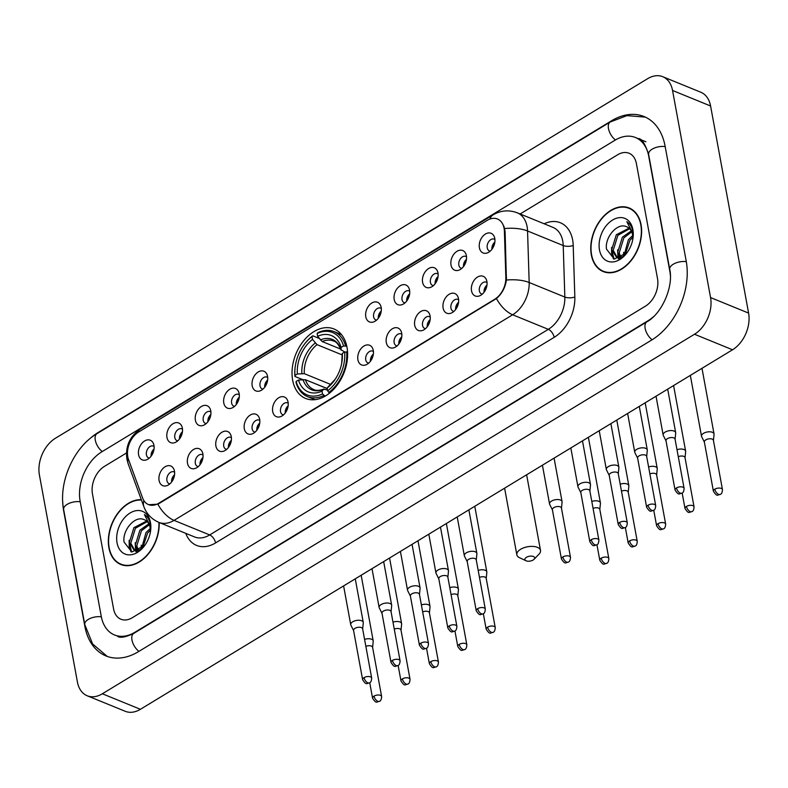 <?xml version="1.0" encoding="UTF-8"?>
<svg xmlns="http://www.w3.org/2000/svg" width="788" height="788" viewBox="0 0 788 788"><rect width="100%" height="100%" fill="white"/><g stroke="black" fill="none" stroke-linecap="round" stroke-linejoin="round"><path stroke-width="1.18" d="M292.653 380.22A37.529 25.827 -67.8 0 0 305.646 398.462A37.529 25.827 -67.8 0 0 336.082 386.553A37.529 25.827 -67.8 0 0 346.996 347.222A37.529 25.827 -67.8 0 0 334.004 328.98A37.529 25.827 -67.8 0 0 303.567 340.889A37.529 25.827 -67.8 0 0 292.653 380.22M202.871 453.918A10.618 7.309 112.2 0 1 195.739 468.239A10.618 7.309 112.2 0 1 187.495 463.255A10.618 7.309 112.2 0 1 192.696 450.056A10.618 7.309 112.2 0 1 202.339 452.076A10.618 7.309 112.2 0 1 202.871 453.918M203.018 455.001A6.373 4.383 -67.8 0 0 202.349 454.627A6.373 4.383 -67.8 0 0 197.177 456.646A6.373 4.383 -67.8 0 0 195.326 463.324A6.373 4.383 -67.8 0 0 197.532 466.427A6.373 4.383 -67.8 0 0 198.271 466.624M231.278 436.67A10.618 7.309 112.2 0 1 224.137 450.992A10.618 7.309 112.2 0 1 215.892 446.008A10.618 7.309 112.2 0 1 221.103 432.809A10.618 7.309 112.2 0 1 230.736 434.828A10.618 7.309 112.2 0 1 231.278 436.67M231.416 437.754A6.373 4.383 -67.8 0 0 230.746 437.379A6.373 4.383 -67.8 0 0 225.585 439.399A6.373 4.383 -67.8 0 0 223.723 446.077A6.373 4.383 -67.8 0 0 225.929 449.18A6.373 4.383 -67.8 0 0 226.678 449.377M259.676 419.423A10.618 7.309 112.2 0 1 252.544 433.745A10.618 7.309 112.2 0 1 244.3 428.761A10.618 7.309 112.2 0 1 249.501 415.571A10.618 7.309 112.2 0 1 259.144 417.581A10.618 7.309 112.2 0 1 259.676 419.423M259.823 420.516A6.373 4.383 -67.8 0 0 259.154 420.132A6.373 4.383 -67.8 0 0 253.982 422.161A6.373 4.383 -67.8 0 0 252.13 428.839A6.373 4.383 -67.8 0 0 254.337 431.932A6.373 4.383 -67.8 0 0 255.076 432.129M288.083 402.175A10.618 7.309 112.2 0 1 280.942 416.507A10.618 7.309 112.2 0 1 272.697 411.513A10.618 7.309 112.2 0 1 277.898 398.324A10.618 7.309 112.2 0 1 287.541 400.334A10.618 7.309 112.2 0 1 288.083 402.175M288.221 403.269A6.373 4.383 -67.8 0 0 287.551 402.885A6.373 4.383 -67.8 0 0 282.38 404.914A6.373 4.383 -67.8 0 0 280.528 411.592A6.373 4.383 -67.8 0 0 282.734 414.685A6.373 4.383 -67.8 0 0 283.483 414.882M373.285 350.443A10.618 7.309 112.2 0 1 366.154 364.765A10.618 7.309 112.2 0 1 357.91 359.781A10.618 7.309 112.2 0 1 363.11 346.582A10.618 7.309 112.2 0 1 372.754 348.601A10.618 7.309 112.2 0 1 373.285 350.443M373.423 351.527A6.373 4.383 -67.8 0 0 372.763 351.152A6.373 4.383 -67.8 0 0 367.592 353.182A6.373 4.383 -67.8 0 0 365.74 359.86A6.373 4.383 -67.8 0 0 367.947 362.953A6.373 4.383 -67.8 0 0 368.685 363.15M401.693 333.196A10.618 7.309 112.2 0 1 394.552 347.528A10.618 7.309 112.2 0 1 386.307 342.534A10.618 7.309 112.2 0 1 391.508 329.345A10.618 7.309 112.2 0 1 401.151 331.354A10.618 7.309 112.2 0 1 401.693 333.196M401.831 334.289A6.373 4.383 -67.8 0 0 401.161 333.905A6.373 4.383 -67.8 0 0 395.99 335.934A6.373 4.383 -67.8 0 0 394.138 342.613A6.373 4.383 -67.8 0 0 396.344 345.705A6.373 4.383 -67.8 0 0 397.083 345.902M430.09 315.949A10.618 7.309 112.2 0 1 422.959 330.28A10.618 7.309 112.2 0 1 414.715 325.296A10.618 7.309 112.2 0 1 419.915 312.097A10.618 7.309 112.2 0 1 429.559 314.116A10.618 7.309 112.2 0 1 430.09 315.949M430.228 317.042A6.373 4.383 -67.8 0 0 429.568 316.668A6.373 4.383 -67.8 0 0 424.397 318.687A6.373 4.383 -67.8 0 0 422.545 325.365A6.373 4.383 -67.8 0 0 424.752 328.458A6.373 4.383 -67.8 0 0 425.49 328.665M458.488 298.711A10.618 7.309 112.2 0 1 451.357 313.033A10.618 7.309 112.2 0 1 443.112 308.049A10.618 7.309 112.2 0 1 448.313 294.85A10.618 7.309 112.2 0 1 457.956 296.869A10.618 7.309 112.2 0 1 458.488 298.711M458.636 299.795A6.373 4.383 -67.8 0 0 457.966 299.42A6.373 4.383 -67.8 0 0 452.795 301.44A6.373 4.383 -67.8 0 0 450.943 308.118A6.373 4.383 -67.8 0 0 453.149 311.221A6.373 4.383 -67.8 0 0 453.888 311.418M486.895 281.464A10.618 7.309 112.2 0 1 479.754 295.786A10.618 7.309 112.2 0 1 471.519 290.802A10.618 7.309 112.2 0 1 476.72 277.603A10.618 7.309 112.2 0 1 486.354 279.622A10.618 7.309 112.2 0 1 486.895 281.464M487.033 282.547A6.373 4.383 -67.8 0 0 486.363 282.173A6.373 4.383 -67.8 0 0 481.202 284.192A6.373 4.383 -67.8 0 0 479.35 290.87A6.373 4.383 -67.8 0 0 481.547 293.973A6.373 4.383 -67.8 0 0 482.295 294.17M174.473 471.155A10.618 7.309 112.2 0 1 167.332 485.487A10.618 7.309 112.2 0 1 159.087 480.493A10.618 7.309 112.2 0 1 164.298 467.304A10.618 7.309 112.2 0 1 173.931 469.323A10.618 7.309 112.2 0 1 174.473 471.155M174.611 472.248A6.373 4.383 -67.8 0 0 173.941 471.874A6.373 4.383 -67.8 0 0 168.78 473.893A6.373 4.383 -67.8 0 0 166.918 480.572A6.373 4.383 -67.8 0 0 169.124 483.665A6.373 4.383 -67.8 0 0 169.873 483.871M182.363 428.14A10.618 7.309 112.2 0 1 175.222 442.462A10.618 7.309 112.2 0 1 166.977 437.478A10.618 7.309 112.2 0 1 172.178 424.289A10.618 7.309 112.2 0 1 181.821 426.298A10.618 7.309 112.2 0 1 182.363 428.14M182.501 429.233A6.373 4.383 -67.8 0 0 181.831 428.849A6.373 4.383 -67.8 0 0 176.66 430.878A6.373 4.383 -67.8 0 0 174.808 437.557A6.373 4.383 -67.8 0 0 177.014 440.65A6.373 4.383 -67.8 0 0 177.763 440.847M210.76 410.893A10.618 7.309 112.2 0 1 203.629 425.224A10.618 7.309 112.2 0 1 195.385 420.231A10.618 7.309 112.2 0 1 200.585 407.041A10.618 7.309 112.2 0 1 210.229 409.051A10.618 7.309 112.2 0 1 210.76 410.893M210.908 411.986A6.373 4.383 -67.8 0 0 210.238 411.602A6.373 4.383 -67.8 0 0 205.067 413.631A6.373 4.383 -67.8 0 0 203.215 420.309A6.373 4.383 -67.8 0 0 205.422 423.402A6.373 4.383 -67.8 0 0 206.161 423.599M239.168 393.655A10.618 7.309 112.2 0 1 232.027 407.977A10.618 7.309 112.2 0 1 223.782 402.993A10.618 7.309 112.2 0 1 228.983 389.794A10.618 7.309 112.2 0 1 238.626 391.813A10.618 7.309 112.2 0 1 239.168 393.655M239.306 394.739A6.373 4.383 -67.8 0 0 238.636 394.364A6.373 4.383 -67.8 0 0 233.465 396.384A6.373 4.383 -67.8 0 0 231.613 403.062A6.373 4.383 -67.8 0 0 233.819 406.165A6.373 4.383 -67.8 0 0 234.558 406.362M267.565 376.408A10.618 7.309 112.2 0 1 260.434 390.73A10.618 7.309 112.2 0 1 252.19 385.746A10.618 7.309 112.2 0 1 257.39 372.547A10.618 7.309 112.2 0 1 267.034 374.566A10.618 7.309 112.2 0 1 267.565 376.408M267.703 377.491A6.373 4.383 -67.8 0 0 267.043 377.117A6.373 4.383 -67.8 0 0 261.872 379.136A6.373 4.383 -67.8 0 0 260.02 385.815A6.373 4.383 -67.8 0 0 262.227 388.917A6.373 4.383 -67.8 0 0 262.965 389.114M381.175 307.428A10.618 7.309 112.2 0 1 374.034 321.75A10.618 7.309 112.2 0 1 365.79 316.766A10.618 7.309 112.2 0 1 371 303.567A10.618 7.309 112.2 0 1 380.634 305.586A10.618 7.309 112.2 0 1 381.175 307.428M381.313 308.512A6.373 4.383 -67.8 0 0 380.643 308.138A6.373 4.383 -67.8 0 0 375.482 310.157A6.373 4.383 -67.8 0 0 373.63 316.835A6.373 4.383 -67.8 0 0 375.827 319.938A6.373 4.383 -67.8 0 0 376.575 320.135M409.573 290.181A10.618 7.309 112.2 0 1 402.441 304.503A10.618 7.309 112.2 0 1 394.197 299.519A10.618 7.309 112.2 0 1 399.398 286.32A10.618 7.309 112.2 0 1 409.041 288.339A10.618 7.309 112.2 0 1 409.573 290.181M409.721 291.264A6.373 4.383 -67.8 0 0 409.051 290.89A6.373 4.383 -67.8 0 0 403.88 292.909A6.373 4.383 -67.8 0 0 402.028 299.588A6.373 4.383 -67.8 0 0 404.234 302.69A6.373 4.383 -67.8 0 0 404.973 302.887M437.98 272.934A10.618 7.309 112.2 0 1 430.839 287.256A10.618 7.309 112.2 0 1 422.595 282.271A10.618 7.309 112.2 0 1 427.805 269.082A10.618 7.309 112.2 0 1 437.439 271.092A10.618 7.309 112.2 0 1 437.98 272.934M438.118 274.027A6.373 4.383 -67.8 0 0 437.448 273.643A6.373 4.383 -67.8 0 0 432.287 275.672A6.373 4.383 -67.8 0 0 430.425 282.35A6.373 4.383 -67.8 0 0 432.632 285.443A6.373 4.383 -67.8 0 0 433.38 285.64M466.378 255.686A10.618 7.309 112.2 0 1 459.246 270.018A10.618 7.309 112.2 0 1 451.002 265.024A10.618 7.309 112.2 0 1 456.203 251.835A10.618 7.309 112.2 0 1 465.846 253.844A10.618 7.309 112.2 0 1 466.378 255.686M466.526 256.78A6.373 4.383 -67.8 0 0 465.856 256.405A6.373 4.383 -67.8 0 0 460.684 258.425A6.373 4.383 -67.8 0 0 458.833 265.103A6.373 4.383 -67.8 0 0 461.039 268.196A6.373 4.383 -67.8 0 0 461.778 268.403M494.785 238.449A10.618 7.309 112.2 0 1 487.644 252.771A10.618 7.309 112.2 0 1 479.399 247.787A10.618 7.309 112.2 0 1 484.61 234.588A10.618 7.309 112.2 0 1 494.243 236.607A10.618 7.309 112.2 0 1 494.785 238.449M494.923 239.532A6.373 4.383 -67.8 0 0 494.253 239.158A6.373 4.383 -67.8 0 0 489.092 241.177A6.373 4.383 -67.8 0 0 487.23 247.856A6.373 4.383 -67.8 0 0 489.437 250.958A6.373 4.383 -67.8 0 0 490.185 251.155M153.956 445.387A10.618 7.309 112.2 0 1 146.824 459.709A10.618 7.309 112.2 0 1 138.58 454.725A10.618 7.309 112.2 0 1 143.78 441.526A10.618 7.309 112.2 0 1 153.424 443.546A10.618 7.309 112.2 0 1 153.956 445.387M154.103 446.471A6.373 4.383 -67.8 0 0 153.433 446.097A6.373 4.383 -67.8 0 0 148.262 448.116A6.373 4.383 -67.8 0 0 146.41 454.794A6.373 4.383 -67.8 0 0 148.617 457.897A6.373 4.383 -67.8 0 0 149.356 458.094M128.513 459.483A19.119 13.16 112.2 0 1 127.784 456.764A19.119 13.16 112.2 0 1 138.629 432.011L487.24 220.344A19.119 13.16 112.2 0 1 497.464 218.995A19.119 13.16 112.2 0 1 504.399 231.248L505.847 277.484A19.119 13.16 112.2 0 1 494.697 299.273L158.733 503.256A19.119 13.16 112.2 0 1 148.508 504.606A19.119 13.16 112.2 0 1 142.628 498.026L128.513 459.483M151.089 456.232A6.373 4.383 112.2 0 1 154.034 449.022M491.919 249.294A6.373 4.383 112.2 0 1 494.864 242.074M463.511 266.541A6.373 4.383 112.2 0 1 466.457 259.321M435.114 283.779A6.373 4.383 112.2 0 1 438.059 276.568M406.706 301.026A6.373 4.383 112.2 0 1 409.652 293.816M378.309 318.273A6.373 4.383 112.2 0 1 381.254 311.053M264.699 387.253A6.373 4.383 112.2 0 1 267.644 380.043M236.302 404.5A6.373 4.383 112.2 0 1 239.247 397.28M207.894 421.738A6.373 4.383 112.2 0 1 210.839 414.527M179.497 438.985A6.373 4.383 112.2 0 1 182.442 431.775M171.607 482.01A6.373 4.383 112.2 0 1 174.552 474.79M484.029 292.309A6.373 4.383 112.2 0 1 486.974 285.098M455.622 309.556A6.373 4.383 112.2 0 1 458.567 302.336M427.224 326.803A6.373 4.383 112.2 0 1 430.169 319.583M398.826 344.041A6.373 4.383 112.2 0 1 401.772 336.831M370.419 361.288A6.373 4.383 112.2 0 1 373.364 354.078M285.217 413.02A6.373 4.383 112.2 0 1 288.162 405.81M256.809 430.268A6.373 4.383 112.2 0 1 259.754 423.058M228.412 447.515A6.373 4.383 112.2 0 1 231.357 440.305M200.004 464.762A6.373 4.383 112.2 0 1 202.949 457.542M141.318 499.7A34.337 23.64 -67.8 0 0 108.902 547.788A34.337 23.64 -67.8 0 0 120.791 564.484A34.337 23.64 -67.8 0 0 146.942 555.57A34.337 23.64 -67.8 0 0 159.176 522.493M121.598 564.435A34.337 23.64 -67.8 0 0 122.741 565.144M591.325 254.879A34.337 23.64 -67.8 0 0 603.214 271.565A34.337 23.64 -67.8 0 0 631.07 260.67A34.337 23.64 -67.8 0 0 641.058 224.678A34.337 23.64 -67.8 0 0 629.169 207.983A34.337 23.64 -67.8 0 0 601.313 218.887A34.337 23.64 -67.8 0 0 591.325 254.879M604.022 271.515A34.337 23.64 -67.8 0 0 605.164 272.224M503.877 226.117L505.088 231.534L506.428 280.055C505.197 287.699 501.867 293.875 496.44 298.563L159.206 503.453L157.827 504.172L148.794 504.724M636.399 163.569A21.237 14.617 -67.8 0 0 629.041 153.246A21.237 14.617 -67.8 0 0 617.684 154.743L520.129 213.981L617.684 154.743A21.237 14.617 -67.8 0 1 629.041 153.246A21.237 14.617 -67.8 0 1 636.399 163.569L657.517 278.627L636.399 163.569M126.494 452.982L104.499 466.338A21.237 14.617 -67.8 0 0 92.452 493.849L113.57 608.897A21.237 14.617 -67.8 0 0 120.919 619.23A21.237 14.617 -67.8 0 0 132.276 617.733L645.47 306.138A21.237 14.617 -67.8 0 0 657.517 278.627A21.237 14.617 -67.8 0 1 645.47 306.138L132.276 617.733A21.237 14.617 -67.8 0 1 120.919 619.23A21.237 14.617 -67.8 0 1 113.57 608.897L92.452 493.849A21.237 14.617 -67.8 0 1 104.499 466.338L126.494 452.982M631.021 208.879A34.337 23.64 -67.8 0 0 629.71 208.584M141.446 500.055A33.983 23.394 -67.8 0 0 109.158 547.64A33.983 23.394 -67.8 0 0 120.928 564.159A33.983 23.394 -67.8 0 0 146.883 555.254A33.983 23.394 -67.8 0 0 158.9 522.385L194.547 536.933A28.319 19.493 -67.8 0 0 209.697 534.934L548.31 329.335A28.319 19.493 -67.8 0 0 564.838 297.056L563.223 245.541A28.319 19.493 -67.8 0 0 562.76 241.148A28.319 19.493 -67.8 0 0 552.949 227.377L517.292 212.819A28.319 19.493 112.2 0 1 527.093 226.589A28.319 19.493 112.2 0 1 527.556 230.982L529.172 282.498A28.319 19.493 112.2 0 1 512.653 314.776L174.04 520.375A24.783 13.169 -121.3 0 1 157.827 504.172M141.544 548.714L145.977 532.599L150.242 528.482M137.388 550.507L135.319 545.089L139.939 530.137L148.833 523.843M138.343 550.329L136.826 545.71L141.446 530.748L149.277 524.778M150.252 532.885A15.996 11.012 -67.8 0 0 150.114 527.605A15.996 11.012 -67.8 0 0 144.568 519.824A15.996 11.012 -67.8 0 0 144.214 519.686L144.588 519.824M140.648 549.423L136.235 550.546L134.019 550.083L129.281 542.627L133.901 527.665L146.607 521.055M137.644 551.167L134.019 550.083M134.797 550.339L130.788 543.247L135.408 528.285L147.228 521.617M142.805 547.571L147.494 533.21L150.37 530.166M150.409 532.067L150.36 524.128C149.493 519.666 147.514 516.495 144.401 514.603L150.232 525.901L150.291 532.668M117.057 542.843A23.079 15.888 -67.8 0 0 144.972 545.129A23.079 15.888 -67.8 0 0 150.478 531.654A23.079 15.888 -67.8 0 0 150.478 522.552A23.079 15.888 -67.8 0 0 130.148 512.958A23.079 15.888 -67.8 0 0 117.057 542.843M144.214 519.686C135.004 515.007 122.179 530.373 124.051 542.016L131.803 552.014L144.559 545.631M131.675 551.994L129.754 544.912M136.511 551.59L136.344 550.96M136.235 550.546L135.792 547.374M131.015 551.846L129.153 546.153L129.173 540.292M135.91 551.767L135.605 550.723M135.546 550.487L135.211 542.755M141.062 549.108L141.249 545.217M640.802 224.836A33.983 23.394 -67.8 0 0 629.041 208.318A33.983 23.394 -67.8 0 0 601.471 219.103A33.983 23.394 -67.8 0 0 591.581 254.721A33.983 23.394 -67.8 0 0 603.352 271.239A33.983 23.394 -67.8 0 0 630.912 260.454A33.983 23.394 -67.8 0 0 640.802 224.836M623.968 255.795L628.41 239.68L632.675 235.563M619.811 257.587L617.743 252.17L622.362 237.218L631.257 230.923M620.767 257.41L619.25 252.79L623.879 237.828L631.71 231.859M632.675 239.976A15.996 11.012 -67.8 0 0 632.537 234.686A15.996 11.012 -67.8 0 0 626.992 226.905A15.996 11.012 -67.8 0 0 626.637 226.767L627.012 226.914M623.072 256.504L618.669 257.637L616.443 257.164L611.705 249.707L616.324 234.755L629.041 228.136M620.067 258.247L616.443 257.164M617.221 257.42L613.212 250.328L617.841 235.366L629.651 228.707M625.229 254.662L629.917 240.301L632.794 237.247M632.833 239.148L632.794 231.209C631.927 226.747 629.937 223.575 626.824 221.684L632.656 232.982L632.715 239.759M599.481 249.924A23.079 15.888 -67.8 0 0 627.406 252.219A23.079 15.888 -67.8 0 0 632.902 238.734A23.079 15.888 -67.8 0 0 632.912 229.633A23.079 15.888 -67.8 0 0 612.572 220.039A23.079 15.888 -67.8 0 0 599.481 249.924M626.637 226.767C617.437 222.088 604.603 237.454 606.484 249.097L614.236 259.104L626.982 252.712M614.098 259.075L612.178 251.993M618.935 258.671L618.767 258.05M618.669 257.637L618.216 254.465M613.438 258.927L611.577 253.234L611.596 247.373M618.334 258.848L618.028 257.804M617.969 257.568L617.634 249.835M623.485 256.189L623.672 252.298M533.112 560.022A4.955 2.443 169.6 0 0 534.047 559.293A4.955 2.443 169.6 0 0 532.816 556.298A4.955 2.443 169.6 0 0 526.463 557.303A4.955 2.443 169.6 0 0 526.029 560.77A4.955 2.443 169.6 0 0 533.112 560.022M526.029 560.77L519.538 557.717A12.037 5.94 -10.4 0 1 516.839 554.782A12.037 5.94 -10.4 0 1 520.592 549.305A12.037 5.94 -10.4 0 1 532.934 546.409A12.037 5.94 -10.4 0 1 540.509 550.438A12.037 5.94 -10.4 0 1 539.031 554.141L534.047 559.293M325.158 396.147L322.519 393.941A33.697 23.197 -67.8 0 1 296.111 381.481L298.485 380.043A30.446 20.961 -67.8 0 0 322.006 391.144L323.661 389.252L327.493 389.991M327.247 388.632L305.429 379.727L298.485 380.043M327.227 388.533L306.847 380.309M345.518 345.725A35.115 24.172 -67.8 0 0 334.053 331.6A35.115 24.172 -67.8 0 0 317.859 332.674L317.131 333.501A33.697 23.197 -67.8 0 1 343.538 345.962L346.799 346.247M347.567 352.157L344.651 352.019A33.697 23.197 -67.8 0 1 327.65 390.828L328.823 392.434A35.115 24.172 -67.8 0 0 346.631 351.773M328.823 392.434L329.867 392.857M296.111 381.481L296.032 382.495A35.115 24.172 -67.8 0 0 307.507 396.62A35.115 24.172 -67.8 0 0 323.701 395.546M343.538 345.962L341.165 347.4A30.446 20.961 -67.8 0 0 317.643 336.299L317.131 333.501M327.65 390.828L327.138 388.031A30.446 20.961 -67.8 0 0 334.604 380.131A30.446 20.961 -67.8 0 0 341.864 362.352A30.446 20.961 -67.8 0 0 342.278 353.457L344.651 352.019M322.006 391.144L322.519 393.941M317.643 336.299L322.154 341.529L340.692 349.104M344.73 352L340.977 349.705L341.165 347.4M329.079 385.903L327.138 388.031M342.278 353.457L341.696 363.376M322.154 341.529A26.191 18.035 -67.8 0 1 333.56 341.037C336.24 341.588 338.722 344.592 341.017 350.039L340.977 349.705A27.235 18.745 -67.8 0 0 320.302 339.953M302.986 379.501A27.235 18.745 -67.8 0 0 323.661 389.252L324.016 388.986C319.475 390.621 316.057 390.799 313.762 389.538A26.191 18.035 -67.8 0 1 305.429 379.727M302.543 379.55L294.919 376.447L294.998 375.433A33.697 23.197 -67.8 0 1 295.431 365.238L295.352 365.691A35.115 24.172 -67.8 0 0 294.919 376.447M303.459 345.558A33.697 23.197 -67.8 0 1 311.999 336.614L312.728 335.786A35.115 24.172 -67.8 0 0 303.725 345.183L303.459 345.558A33.697 23.197 -67.8 0 0 295.431 365.238M312.728 335.786L319.189 338.426M311.999 336.614L312.511 339.411A30.446 20.961 -67.8 0 0 297.371 373.985L294.998 375.433M342.159 354.905L317.022 344.642L312.511 339.411M297.371 373.985L304.316 373.67L330.733 384.455M372.616 647.421L373.226 641.333A6.373 3.142 169.6 0 0 373.216 640.88A6.373 3.142 169.6 0 0 371.562 639.235A6.373 3.142 169.6 0 0 364.578 639.403M372.596 647.588A4.6 2.275 169.6 0 0 372.586 647.263A4.6 2.275 169.6 0 0 371.384 646.071A4.6 2.275 169.6 0 0 365.859 646.377M153.65 450.992A10.618 7.309 -67.8 0 0 152.202 454.548M401.013 630.173L401.634 624.086A6.373 3.142 169.6 0 0 401.614 623.643A6.373 3.142 169.6 0 0 399.959 621.988A6.373 3.142 169.6 0 0 392.985 622.165M400.994 630.341A4.6 2.275 169.6 0 0 400.984 630.016A4.6 2.275 169.6 0 0 399.792 628.824A4.6 2.275 169.6 0 0 394.266 629.129M182.048 433.755A10.618 7.309 -67.8 0 0 180.6 437.301M429.421 612.926L430.031 606.849A6.373 3.142 169.6 0 0 430.021 606.396A6.373 3.142 169.6 0 0 428.367 604.741A6.373 3.142 169.6 0 0 421.383 604.918M429.401 613.094A4.6 2.275 169.6 0 0 429.391 612.769A4.6 2.275 169.6 0 0 428.189 611.577A4.6 2.275 169.6 0 0 422.663 611.892M210.455 416.507A10.618 7.309 -67.8 0 0 209.007 420.063M457.818 595.679L458.439 589.601A6.373 3.142 169.6 0 0 458.419 589.148A6.373 3.142 169.6 0 0 456.764 587.493A6.373 3.142 169.6 0 0 449.79 587.671M457.798 595.846A4.6 2.275 169.6 0 0 457.789 595.521A4.6 2.275 169.6 0 0 456.597 594.329A4.6 2.275 169.6 0 0 451.071 594.644M238.853 399.26A10.618 7.309 -67.8 0 0 237.405 402.816M486.216 578.441L486.836 572.354A6.373 3.142 169.6 0 0 486.817 571.901A6.373 3.142 169.6 0 0 485.172 570.256A6.373 3.142 169.6 0 0 478.188 570.423M486.206 578.609A4.6 2.275 169.6 0 0 486.196 578.274A4.6 2.275 169.6 0 0 484.994 577.082A4.6 2.275 169.6 0 0 479.468 577.397M267.26 382.013A10.618 7.309 -67.8 0 0 265.812 385.568M599.826 509.462L600.446 503.374A6.373 3.142 169.6 0 0 600.426 502.921A6.373 3.142 169.6 0 0 598.772 501.276A6.373 3.142 169.6 0 0 591.798 501.444M599.816 509.619A4.6 2.275 169.6 0 0 599.796 509.294A4.6 2.275 169.6 0 0 598.604 508.102A4.6 2.275 169.6 0 0 593.078 508.418M380.87 313.033A10.618 7.309 -67.8 0 0 379.412 316.589M628.233 492.214L628.854 486.127A6.373 3.142 169.6 0 0 628.834 485.674A6.373 3.142 169.6 0 0 627.179 484.029A6.373 3.142 169.6 0 0 620.195 484.196M628.213 492.382A4.6 2.275 169.6 0 0 628.203 492.057A4.6 2.275 169.6 0 0 627.012 490.865A4.6 2.275 169.6 0 0 621.476 491.17M409.267 295.786A10.618 7.309 -67.8 0 0 407.82 299.341M656.631 474.967L657.251 468.88A6.373 3.142 169.6 0 0 657.231 468.436A6.373 3.142 169.6 0 0 655.577 466.782A6.373 3.142 169.6 0 0 648.603 466.959M656.621 475.134A4.6 2.275 169.6 0 0 656.601 474.809A4.6 2.275 169.6 0 0 655.409 473.618A4.6 2.275 169.6 0 0 649.883 473.923M437.675 278.548A10.618 7.309 -67.8 0 0 436.217 282.094M685.038 457.72L685.649 451.642A6.373 3.142 169.6 0 0 685.639 451.189A6.373 3.142 169.6 0 0 683.984 449.534A6.373 3.142 169.6 0 0 677 449.712M685.018 457.887A4.6 2.275 169.6 0 0 685.008 457.562A4.6 2.275 169.6 0 0 683.817 456.37A4.6 2.275 169.6 0 0 678.281 456.685M466.072 261.301A10.618 7.309 -67.8 0 0 464.624 264.857M713.435 440.472L714.056 434.395A6.373 3.142 169.6 0 0 714.036 433.942A6.373 3.142 169.6 0 0 712.382 432.287A6.373 3.142 169.6 0 0 703.487 433.351A6.373 3.142 169.6 0 0 701.507 436.247A6.373 3.142 169.6 0 0 701.645 436.67L704.383 442.137M713.416 440.64A4.6 2.275 169.6 0 0 713.406 440.315A4.6 2.275 169.6 0 0 712.214 439.123A4.6 2.275 169.6 0 0 705.792 439.891A4.6 2.275 169.6 0 0 704.354 441.979L713.406 491.269C717.366 497.297 717.375 494.736 720.321 494.371A4.6 2.443 58.7 0 1 718.656 494.381A4.6 2.443 -121.3 0 1 714.834 489.181A4.6 2.275 169.6 0 0 713.406 491.269M494.47 244.053A10.618 7.309 -67.8 0 0 493.022 247.609M362.657 628.932L363.278 622.855A6.373 3.142 169.6 0 0 363.258 622.402A6.373 3.142 169.6 0 0 361.603 620.747A6.373 3.142 169.6 0 0 352.709 621.801A6.373 3.142 169.6 0 0 350.729 624.707A6.373 3.142 169.6 0 0 350.867 625.13L353.605 630.597M362.638 629.1A4.6 2.275 169.6 0 0 362.628 628.775A4.6 2.275 169.6 0 0 361.436 627.583A4.6 2.275 169.6 0 0 355.014 628.341A4.6 2.275 169.6 0 0 353.576 630.439L362.628 679.729C366.587 685.757 366.597 683.196 369.542 682.832A4.6 2.443 58.7 0 1 367.868 682.832A4.6 2.443 -121.3 0 1 364.056 677.641A4.6 2.275 169.6 0 0 362.628 679.729M174.168 476.77A10.618 7.309 -67.8 0 0 172.71 480.325M391.065 611.695L391.675 605.608A6.373 3.142 169.6 0 0 391.666 605.154A6.373 3.142 169.6 0 0 390.011 603.51A6.373 3.142 169.6 0 0 381.116 604.563A6.373 3.142 169.6 0 0 379.126 607.459A6.373 3.142 169.6 0 0 379.274 607.883L382.013 613.35M391.045 611.852A4.6 2.275 169.6 0 0 391.035 611.527A4.6 2.275 169.6 0 0 389.833 610.336A4.6 2.275 169.6 0 0 383.411 611.104A4.6 2.275 169.6 0 0 381.983 613.192L391.025 662.481C394.985 668.51 394.995 665.949 397.94 665.584A4.6 2.443 58.7 0 1 396.275 665.594A4.6 2.443 -121.3 0 1 392.463 660.393A4.6 2.275 169.6 0 0 391.025 662.481M202.565 459.522A10.618 7.309 -67.8 0 0 201.117 463.078M419.462 594.447L420.083 588.36A6.373 3.142 169.6 0 0 420.063 587.907A6.373 3.142 169.6 0 0 418.408 586.262A6.373 3.142 169.6 0 0 409.514 587.316A6.373 3.142 169.6 0 0 407.524 590.212A6.373 3.142 169.6 0 0 407.672 590.636L410.41 596.112M419.443 594.615A4.6 2.275 169.6 0 0 419.433 594.29A4.6 2.275 169.6 0 0 418.241 593.098A4.6 2.275 169.6 0 0 411.819 593.856A4.6 2.275 169.6 0 0 410.381 595.945L419.433 645.244C423.392 651.262 423.402 648.701 426.347 648.347A4.6 2.443 58.7 0 1 424.673 648.347A4.6 2.443 -121.3 0 1 420.861 643.146A4.6 2.275 169.6 0 0 419.433 645.244M230.963 442.275A10.618 7.309 -67.8 0 0 229.515 445.831M447.87 577.2L448.48 571.113A6.373 3.142 169.6 0 0 448.471 570.67A6.373 3.142 169.6 0 0 446.816 569.015A6.373 3.142 169.6 0 0 437.921 570.069A6.373 3.142 169.6 0 0 435.931 572.965A6.373 3.142 169.6 0 0 436.079 573.398L438.808 578.865M447.85 577.368A4.6 2.275 169.6 0 0 447.84 577.043A4.6 2.275 169.6 0 0 446.638 575.851A4.6 2.275 169.6 0 0 440.216 576.609A4.6 2.275 169.6 0 0 438.788 578.707L447.83 627.997C451.79 634.025 451.8 631.464 454.745 631.099A4.6 2.443 58.7 0 1 453.08 631.099A4.6 2.443 -121.3 0 1 449.268 625.899A4.6 2.275 169.6 0 0 447.83 627.997M259.37 425.037A10.618 7.309 -67.8 0 0 257.922 428.583M476.267 559.953L476.888 553.875A6.373 3.142 169.6 0 0 476.868 553.422A6.373 3.142 169.6 0 0 475.213 551.767A6.373 3.142 169.6 0 0 466.319 552.821A6.373 3.142 169.6 0 0 464.329 555.717A6.373 3.142 169.6 0 0 464.477 556.151L467.215 561.617M476.248 560.12A4.6 2.275 169.6 0 0 476.238 559.795A4.6 2.275 169.6 0 0 475.046 558.603A4.6 2.275 169.6 0 0 468.624 559.362A4.6 2.275 169.6 0 0 467.185 561.46L476.228 610.749C480.197 616.777 480.207 614.216 483.142 613.852A4.6 2.443 58.7 0 1 481.478 613.852A4.6 2.443 -121.3 0 1 477.666 608.661A4.6 2.275 169.6 0 0 476.228 610.749M287.768 407.79A10.618 7.309 -67.8 0 0 286.32 411.346M561.47 508.221L562.09 502.133A6.373 3.142 169.6 0 0 562.071 501.69A6.373 3.142 169.6 0 0 560.426 500.035A6.373 3.142 169.6 0 0 551.531 501.089A6.373 3.142 169.6 0 0 549.541 503.985A6.373 3.142 169.6 0 0 549.679 504.418L552.418 509.885M561.46 508.388A4.6 2.275 169.6 0 0 561.44 508.063A4.6 2.275 169.6 0 0 560.248 506.871A4.6 2.275 169.6 0 0 553.826 507.63A4.6 2.275 169.6 0 0 552.388 509.718L561.44 559.017C565.4 565.035 565.41 562.484 568.355 562.12A4.6 2.443 58.7 0 1 566.69 562.12A4.6 2.443 -121.3 0 1 562.878 556.919A4.6 2.275 169.6 0 0 561.44 559.017M372.98 356.058A10.618 7.309 -67.8 0 0 371.532 359.604M589.877 490.973L590.498 484.896A6.373 3.142 169.6 0 0 590.478 484.443A6.373 3.142 169.6 0 0 588.823 482.788A6.373 3.142 169.6 0 0 579.929 483.842A6.373 3.142 169.6 0 0 577.939 486.738A6.373 3.142 169.6 0 0 578.087 487.171L580.825 492.638M589.857 491.141A4.6 2.275 169.6 0 0 589.848 490.816A4.6 2.275 169.6 0 0 588.656 489.624A4.6 2.275 169.6 0 0 582.234 490.382A4.6 2.275 169.6 0 0 580.795 492.48L589.838 541.77C593.807 547.798 593.817 545.237 596.752 544.872A4.6 2.443 58.7 0 1 595.088 544.872A4.6 2.443 -121.3 0 1 591.276 539.681A4.6 2.275 169.6 0 0 589.838 541.77M401.378 338.81A10.618 7.309 -67.8 0 0 399.93 342.356M618.275 473.726L618.895 467.648A6.373 3.142 169.6 0 0 618.875 467.195A6.373 3.142 169.6 0 0 617.221 465.541A6.373 3.142 169.6 0 0 608.336 466.594A6.373 3.142 169.6 0 0 606.346 469.5A6.373 3.142 169.6 0 0 606.484 469.924L609.222 475.391M618.265 473.893A4.6 2.275 169.6 0 0 618.245 473.568A4.6 2.275 169.6 0 0 617.053 472.376A4.6 2.275 169.6 0 0 610.631 473.145A4.6 2.275 169.6 0 0 609.193 475.233L618.245 524.522C622.205 530.551 622.215 527.99 625.16 527.625A4.6 2.443 58.7 0 1 623.495 527.625A4.6 2.443 -121.3 0 1 619.683 522.434A4.6 2.275 169.6 0 0 618.245 524.522M429.785 321.563A10.618 7.309 -67.8 0 0 428.327 325.119M646.682 456.488L647.293 450.401A6.373 3.142 169.6 0 0 647.283 449.948A6.373 3.142 169.6 0 0 645.628 448.303A6.373 3.142 169.6 0 0 636.734 449.357A6.373 3.142 169.6 0 0 634.744 452.253A6.373 3.142 169.6 0 0 634.892 452.676L637.63 458.143M646.662 456.656A4.6 2.275 169.6 0 0 646.653 456.321A4.6 2.275 169.6 0 0 645.461 455.129A4.6 2.275 169.6 0 0 639.038 455.897A4.6 2.275 169.6 0 0 637.6 457.986L646.643 507.275C650.612 513.303 650.622 510.742 653.557 510.378A4.6 2.443 58.7 0 1 651.893 510.388A4.6 2.443 -121.3 0 1 648.081 505.187A4.6 2.275 169.6 0 0 646.643 507.275M458.183 304.316A10.618 7.309 -67.8 0 0 456.735 307.872M675.08 439.241L675.7 433.154A6.373 3.142 169.6 0 0 675.68 432.701A6.373 3.142 169.6 0 0 674.026 431.056A6.373 3.142 169.6 0 0 665.131 432.11A6.373 3.142 169.6 0 0 663.151 435.006A6.373 3.142 169.6 0 0 663.289 435.429L666.027 440.906M675.07 439.409A4.6 2.275 169.6 0 0 675.05 439.083A4.6 2.275 169.6 0 0 673.858 437.892A4.6 2.275 169.6 0 0 667.436 438.65A4.6 2.275 169.6 0 0 665.998 440.738L675.05 490.037C679.01 496.056 679.02 493.505 681.965 493.14A4.6 2.443 58.7 0 1 680.3 493.14A4.6 2.443 -121.3 0 1 676.478 487.939A4.6 2.275 169.6 0 0 675.05 490.037M486.59 287.068A10.618 7.309 -67.8 0 0 485.132 290.624M670.361 275.514A38.228 26.319 -67.8 0 0 669.82 271.161L648.701 156.103A38.228 26.319 -67.8 0 0 635.463 137.516A38.228 26.319 -67.8 0 0 615.014 140.215L101.829 451.81A38.228 26.319 -67.8 0 0 80.149 501.316L101.258 616.374A38.228 26.319 -67.8 0 0 114.496 634.961A38.228 26.319 -67.8 0 0 134.945 632.262L648.13 320.667A38.228 26.319 -67.8 0 0 653.577 316.618M672.548 90.472A28.319 19.493 -67.8 0 0 662.747 76.702A28.319 19.493 -67.8 0 0 647.598 78.702L55.465 438.226A28.319 19.493 -67.8 0 0 39.4 474.908L77.411 682.004A28.319 19.493 -67.8 0 0 87.212 695.774A28.319 19.493 -67.8 0 0 102.361 693.775L694.504 334.24A28.319 19.493 -67.8 0 0 710.559 297.569L672.548 90.472L710.589 105.996A28.319 19.493 -67.8 0 0 700.788 92.226L662.747 76.702M87.212 695.774L125.253 711.298A28.319 19.493 -67.8 0 0 140.402 709.298L732.535 349.774A28.319 19.493 -67.8 0 0 748.6 313.092L710.589 105.996M62.754 502.114A60.893 41.912 -67.8 0 0 63.739 511.274L84.858 626.332A60.893 41.912 -67.8 0 0 105.937 655.931A60.893 41.912 -67.8 0 0 138.501 651.637L651.686 340.042A60.893 41.912 -67.8 0 0 686.22 261.192L665.102 146.144A60.893 41.912 -67.8 0 0 644.023 116.535A60.893 41.912 -67.8 0 0 611.458 120.83L98.273 432.425A60.893 41.912 -67.8 0 0 87.951 440.394M505.847 277.484L506.536 277.77M504.399 231.248L505.088 231.534M544.173 223.792A35.401 24.369 112.2 0 1 572.64 239.976A35.401 24.369 112.2 0 1 573.211 245.472L574.836 296.987A35.401 24.369 112.2 0 1 554.181 337.333L215.567 542.932A35.401 24.369 112.2 0 1 185.771 533.348M489.841 219.074A24.783 13.169 -121.3 0 1 493.17 214.828L140.451 428.997C129.724 436.335 125.223 446.422 126.937 459.237L128.168 463.777A24.783 14.332 -20.1 0 1 128.05 457.995M496.44 298.563A24.783 13.169 58.7 0 0 512.653 314.776L548.31 329.335A7.082 3.763 -121.3 0 1 554.181 337.333M506.428 280.055A24.783 9.761 -1.8 0 1 529.172 282.498L564.838 297.056A7.082 2.788 178.2 0 0 574.836 296.987M128.168 463.777L143.889 506.733A24.783 14.332 -20.1 0 1 143.879 500.597M215.567 542.932A7.082 3.763 -121.3 0 0 209.697 534.934L174.04 520.375A28.319 19.493 112.2 0 1 158.89 522.375C151.651 519.223 146.647 514.012 143.889 506.733M504.665 228.55A24.783 9.761 -1.8 0 1 527.556 230.982L563.223 245.541A7.082 2.788 178.2 0 0 573.211 245.472M140.451 428.997A24.783 13.169 58.7 0 0 137.23 432.957M328.783 386.14A27.235 18.745 -67.8 0 0 334.91 379.688M341.775 362.874A27.235 18.745 -67.8 0 0 342.091 355.762M315.18 343.066A27.235 18.745 -67.8 0 0 301.873 373.443M317.022 344.642A26.191 18.035 -67.8 0 0 304.316 373.67M374.014 696.119A4.6 2.275 169.6 0 0 372.576 698.217C376.536 704.236 376.546 701.675 379.491 701.32A4.6 2.443 58.7 0 1 377.826 701.32A4.6 2.443 -121.3 0 1 374.014 696.119A4.6 2.275 169.6 0 1 378.733 695.006A4.6 2.275 169.6 0 1 381.628 696.553L372.586 647.263M402.412 678.872A4.6 2.275 169.6 0 0 400.984 680.97C404.943 686.988 404.953 684.437 407.898 684.073A4.6 2.443 58.7 0 1 406.224 684.073A4.6 2.443 -121.3 0 1 402.412 678.872A4.6 2.275 169.6 0 1 407.13 677.769A4.6 2.275 169.6 0 1 410.036 679.305L400.984 630.016M430.819 661.634A4.6 2.275 169.6 0 0 429.381 663.723C433.341 669.751 433.351 667.19 436.296 666.825A4.6 2.443 58.7 0 1 434.631 666.825A4.6 2.443 -121.3 0 1 430.819 661.634A4.6 2.275 169.6 0 1 435.537 660.521A4.6 2.275 169.6 0 1 438.433 662.058L429.391 612.769M459.217 644.387A4.6 2.275 169.6 0 0 457.779 646.475C461.748 652.503 461.758 649.942 464.693 649.578A4.6 2.443 58.7 0 1 463.029 649.578A4.6 2.443 -121.3 0 1 459.217 644.387A4.6 2.275 169.6 0 1 463.935 643.274A4.6 2.275 169.6 0 1 466.841 644.82L457.789 595.521M487.624 627.14A4.6 2.275 169.6 0 0 486.186 629.228C490.146 635.256 490.156 632.695 493.101 632.331A4.6 2.443 58.7 0 1 491.436 632.34A4.6 2.443 -121.3 0 1 487.624 627.14A4.6 2.275 169.6 0 1 492.342 626.027A4.6 2.275 169.6 0 1 495.238 627.573L486.196 578.274M601.234 558.16A4.6 2.275 169.6 0 0 599.796 560.248C603.756 566.276 603.766 563.715 606.711 563.351A4.6 2.443 58.7 0 1 605.046 563.361A4.6 2.443 -121.3 0 1 601.234 558.16A4.6 2.275 169.6 0 1 605.952 557.047A4.6 2.275 169.6 0 1 608.848 558.594L599.796 509.294M629.632 540.913A4.6 2.275 169.6 0 0 628.194 543.011C632.163 549.029 632.173 546.468 635.108 546.114A4.6 2.443 58.7 0 1 633.444 546.114A4.6 2.443 -121.3 0 1 629.632 540.913A4.6 2.275 169.6 0 1 634.35 539.8A4.6 2.275 169.6 0 1 637.246 541.346L628.203 492.057M658.029 523.665A4.6 2.275 169.6 0 0 656.601 525.763C660.561 531.792 660.571 529.231 663.516 528.866A4.6 2.443 58.7 0 1 661.851 528.866A4.6 2.443 -121.3 0 1 658.029 523.665A4.6 2.275 169.6 0 1 662.757 522.562A4.6 2.275 169.6 0 1 665.653 524.099L656.601 474.809M686.437 506.428A4.6 2.275 169.6 0 0 684.999 508.516C688.968 514.544 688.978 511.983 691.913 511.619A4.6 2.443 58.7 0 1 690.249 511.619A4.6 2.443 -121.3 0 1 686.437 506.428A4.6 2.275 169.6 0 1 691.155 505.315A4.6 2.275 169.6 0 1 694.051 506.851L685.008 457.562M713.406 440.315L722.458 489.614A4.6 2.275 169.6 0 0 719.552 488.067A4.6 2.275 169.6 0 0 714.834 489.181M362.628 628.775L371.68 678.064A4.6 2.275 169.6 0 0 368.774 676.528A4.6 2.275 169.6 0 0 364.056 677.641M391.035 611.527L400.077 660.827A4.6 2.275 169.6 0 0 397.182 659.28A4.6 2.275 169.6 0 0 392.463 660.393M419.433 594.29L428.485 643.579A4.6 2.275 169.6 0 0 425.579 642.033A4.6 2.275 169.6 0 0 420.861 643.146M447.84 577.043L456.882 626.332A4.6 2.275 169.6 0 0 453.986 624.795A4.6 2.275 169.6 0 0 449.268 625.899M476.238 559.795L485.29 609.085A4.6 2.275 169.6 0 0 482.384 607.548A4.6 2.275 169.6 0 0 477.666 608.661M561.44 508.063L570.492 557.352A4.6 2.275 169.6 0 0 567.596 555.816A4.6 2.275 169.6 0 0 562.878 556.919M589.848 490.816L598.89 540.105A4.6 2.275 169.6 0 0 595.994 538.568A4.6 2.275 169.6 0 0 591.276 539.681M618.245 473.568L627.297 522.868A4.6 2.275 169.6 0 0 624.401 521.321A4.6 2.275 169.6 0 0 619.683 522.434M646.653 456.321L655.695 505.62A4.6 2.275 169.6 0 0 652.799 504.074A4.6 2.275 169.6 0 0 648.081 505.187M675.05 439.083L684.102 488.373A4.6 2.275 169.6 0 0 681.196 486.826A4.6 2.275 169.6 0 0 676.478 487.939M107.306 656.453L92.61 643.973L84.769 624.559L63.651 509.501C58.233 482.384 73.57 447.318 97.022 433.597L610.207 122.002A11.328 6.018 58.7 0 0 608.484 128.582A11.328 6.018 58.7 0 0 615.448 139.959M665.19 146.588A11.328 5.595 169.6 0 0 652.149 149.178A11.328 5.595 169.6 0 0 648.613 154.33L669.731 269.388C673.77 286.625 661.713 313.88 646.889 321.839L133.704 633.434C125.184 637.364 119.727 638.26 117.353 636.123M686.299 261.646A11.328 5.595 169.6 0 0 673.267 264.236A11.328 5.595 169.6 0 0 669.731 269.388M652.119 339.786A11.328 6.018 -121.3 0 1 645.155 328.419A11.328 6.018 -121.3 0 1 646.889 321.839M138.934 651.38A11.328 6.018 -121.3 0 1 131.97 640.014A11.328 6.018 -121.3 0 1 133.704 633.434M84.769 624.559A11.328 5.595 -10.4 0 1 88.305 619.407A11.328 5.595 -10.4 0 1 101.347 616.817M63.651 509.501A11.328 5.595 -10.4 0 1 67.187 504.359A11.328 5.595 -10.4 0 1 80.228 501.759M97.022 433.597A11.328 6.018 58.7 0 0 95.299 440.177A11.328 6.018 58.7 0 0 102.253 451.544M748.6 313.092L710.559 297.569M732.535 349.774L694.504 334.24M140.402 709.298L102.361 693.775M517.292 212.819C508.841 209.687 500.804 210.357 493.17 214.828M124.061 565.439L120.928 564.159M632.173 209.598L629.041 208.318M606.484 272.52L603.352 271.239M526.63 474.79L540.509 550.438M341.529 334.654L334.053 331.6M314.983 399.674L307.507 396.62M335.205 379.274L328.931 386.002M504.606 488.166L516.839 554.782M361.17 575.26L373.216 640.88M372.576 698.217L369.73 682.713M381.628 696.553C381.461 699.37 380.752 700.956 379.491 701.32M389.567 558.012L401.614 623.643M400.984 680.97L398.137 665.466M410.036 679.305C409.858 682.122 409.149 683.708 407.898 684.073M417.975 540.765L430.021 606.396M429.381 663.723L426.535 648.219M438.433 662.058C438.266 664.875 437.547 666.461 436.296 666.825M446.372 523.518L458.419 589.148M457.779 646.475L454.942 630.971M466.841 644.82C466.663 647.628 465.954 649.223 464.693 649.578M474.78 506.28L486.817 571.901M486.186 629.228L483.339 613.734M495.238 627.573C495.071 630.39 494.352 631.976 493.101 632.331M588.38 437.301L600.426 502.921M599.796 560.248L596.949 544.744M608.848 558.594C608.681 561.401 607.962 562.996 606.711 563.351M616.787 420.053L628.834 485.674M628.194 543.011L625.347 527.507M637.246 541.346C637.078 544.163 636.369 545.749 635.108 546.114M645.185 402.806L657.231 468.436M656.601 525.763L653.754 510.26M665.653 524.099C665.486 526.916 664.767 528.502 663.516 528.866M673.592 385.559L685.639 451.189M684.999 508.516L682.152 493.012M694.051 506.851C693.883 509.669 693.174 511.254 691.913 511.619M701.99 368.311L714.036 433.942M690.337 375.393L701.507 436.247M722.458 489.614C722.281 492.421 721.572 494.017 720.321 494.371M355.26 578.845L363.258 622.402M343.607 585.917L350.729 624.707M371.68 678.064C371.503 680.881 370.793 682.477 369.542 682.832M383.667 561.598L391.666 605.154M372.005 568.67L379.126 607.459M400.077 660.827C399.91 663.634 399.201 665.23 397.94 665.584M412.065 544.35L420.063 587.907M400.412 551.433L407.524 590.212M428.485 643.579C428.308 646.396 427.598 647.982 426.347 648.347M440.472 527.103L448.471 570.67M428.81 534.185L435.931 572.965M456.882 626.332C456.715 629.149 455.996 630.735 454.745 631.099M468.87 509.866L476.868 553.422M457.217 516.938L464.329 555.717M485.29 609.085C485.113 611.902 484.403 613.488 483.142 613.852M554.082 458.124L562.071 501.69M542.42 465.206L549.541 503.985M570.492 557.352C570.325 560.17 569.606 561.755 568.355 562.12M582.48 440.876L590.478 484.443M570.827 447.958L577.939 486.738M598.89 540.105C598.722 542.922 598.013 544.508 596.752 544.872M610.887 423.639L618.875 467.195M599.225 430.711L606.346 469.5M627.297 522.868C627.13 525.675 626.411 527.27 625.16 527.625M639.285 406.391L647.283 449.948M627.632 413.473L634.744 452.253M655.695 505.62C655.527 508.437 654.818 510.023 653.557 510.378M667.692 389.144L675.68 432.701M656.03 396.226L663.151 435.006M684.102 488.373C683.935 491.19 683.216 492.776 681.965 493.14M645.372 117.126L626.933 115.619L610.207 122.002M638.319 138.678C641.471 138.166 644.909 143.386 648.613 154.33M645.924 141.781L635.463 137.516"/></g></svg>
